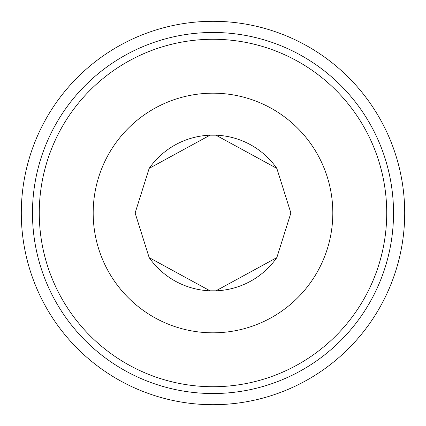 <?xml version="1.0" encoding="UTF-8"?>
<svg xmlns="http://www.w3.org/2000/svg" width="426" height="426" viewBox="0 0 426 426"><rect width="100%" height="100%" fill="white"/><g stroke="black" fill="none" stroke-linecap="round" stroke-linejoin="round"><path stroke-width="0.64" d="M213 404.7A191.7 191.7 0 0 0 404.7 213A191.7 191.7 0 0 0 213 21.3A191.7 191.7 0 0 0 21.3 213A191.7 191.7 0 0 0 213 404.7C241.494 403.326 241.494 403.326 213 404.7C241.494 403.326 241.494 403.326 213 404.7C184.501 403.326 184.501 403.326 213 404.7M213 393.528A180.528 180.528 0 0 0 393.528 213A180.528 180.528 0 0 0 213 32.472A180.528 180.528 0 0 0 32.472 213A180.528 180.528 0 0 0 213 393.528M213 21.3C184.501 22.674 184.501 22.674 213 21.3M213 386.728A173.728 173.728 0 0 0 386.728 213A173.728 173.728 0 0 0 213 39.272A173.728 173.728 0 0 0 39.272 213A173.728 173.728 0 0 0 213 386.728M93.188 213A119.812 119.812 0 0 0 213 332.812A119.812 119.812 0 0 0 332.812 213A119.812 119.812 0 0 0 213 93.188A119.812 119.812 0 0 0 93.188 213M214.736 290.857A77.878 77.878 0 0 0 276.836 257.613L215.961 290.82L210.039 290.82A77.878 77.878 0 0 0 211.264 290.857M149.164 257.613A77.878 77.878 0 0 0 210.039 290.82L149.164 257.613L135.122 213L149.164 168.387L210.039 135.18L215.961 135.18A77.878 77.878 0 0 0 214.736 135.143M276.836 168.387A77.878 77.878 0 0 0 215.961 135.18L276.836 168.387L290.878 213L276.836 257.613M290.878 213L213 213L213 290.878M135.122 213L213 213L213 135.122M211.264 135.143A77.878 77.878 0 0 0 149.164 168.387"/></g></svg>
